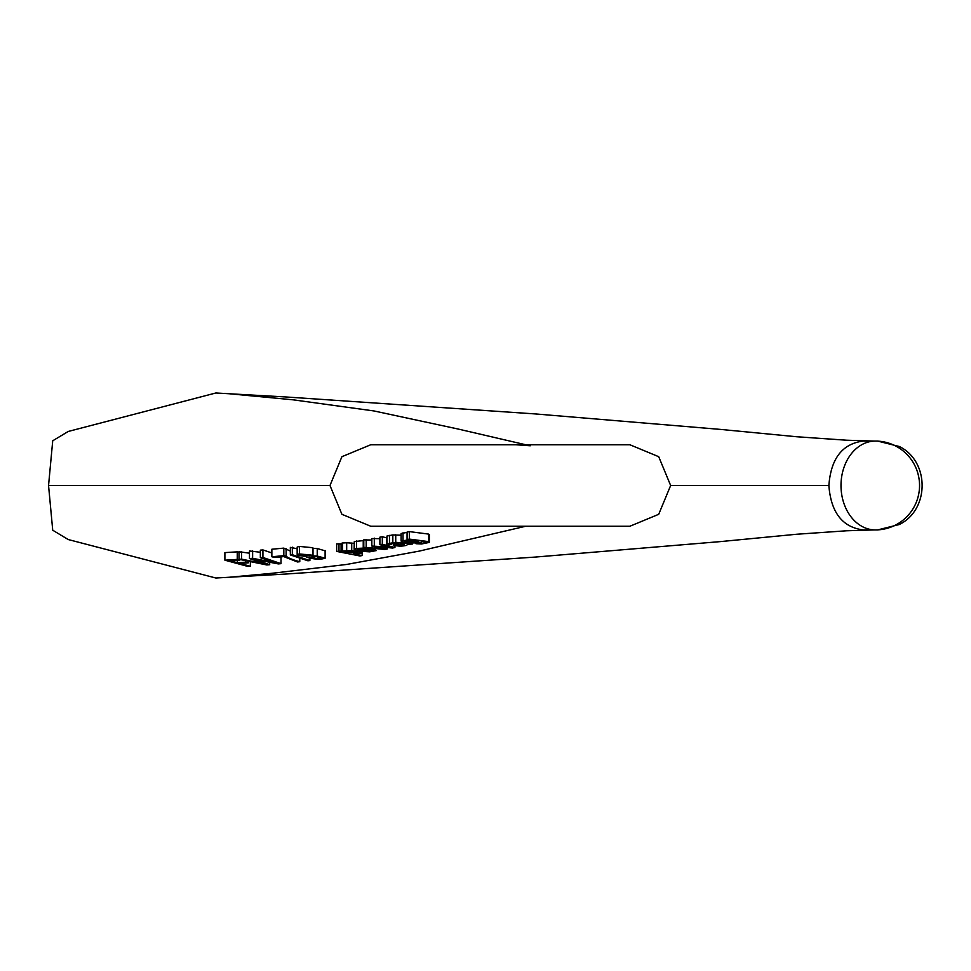 <?xml version="1.0" encoding="UTF-8"?>
<svg xmlns="http://www.w3.org/2000/svg" width="971" height="971" viewBox="0 0 971 971"><rect width="100%" height="100%" fill="white"/><g stroke="black" fill="none" stroke-linecap="round" stroke-linejoin="round"><path stroke-width="1.46" d="M386.98 536.028L386.98 543.517L388.546 544.731L391.337 544.379L390.063 543.833L391.665 543.311L398.596 543.226L393.959 544.573L393.728 545.484L400.088 546.188C405.053 545.908 407.456 545.301 407.322 544.367L412.541 544.039L395.731 542.291L386.531 543.918L386.98 536.028L392.83 534.924L401.108 535.227M356.491 548.433L354.136 549.331L354.306 541.551L363.239 540.616L363.239 548.13L356.491 548.433L356.491 540.932M312.504 548.336L317.238 548.53L325.103 550.812M297.199 547.049L299.481 546.43L312.82 547.717L312.82 555.242L299.481 553.956L299.481 546.43M271.856 556.771L274.696 557.463L283.775 556.601L297.466 561.966L299.784 561.711C292.672 559.806 288.12 557.973 286.129 556.189L283.823 555.655L271.856 556.771L271.856 549.234L283.823 548.117L290.341 551.055M224.896 560.182L247.848 566.433L250.36 566.263L239.946 563.435L248.248 562.864L245.639 562.16L237.337 562.731L230.006 560.74L239.849 560.109L237.252 559.417L224.896 560.182L224.896 552.608L237.252 551.856L239.849 552.535M521.828 526.233L521.051 526.246M374.575 526.258L373.823 526.233M329.982 485.5L48.55 485.5L52.725 530.215L68.249 539.548L215.853 578.012L287.015 573.958L535.385 557.063L720.458 541.6L796.706 534.244L846.603 530.785L873.936 529.935M902.484 522.592L899.267 524.534L877.602 529.923L863.304 529.935C842.415 527.277 830.933 512.457 828.87 485.5L670.645 485.5M875.672 529.935L873.512 529.935M238.987 559.296L266.819 564.964L269.695 564.709L253.832 559.138L278.313 563.92L281.007 563.653L262.923 557.475L260.337 557.694L276.407 562.974L252.63 558.301L249.474 558.543L265.01 563.993L241.573 559.126L238.987 559.296L238.987 551.734L249.474 553.203M249.474 558.543L249.474 550.982L260.337 552.244M260.337 557.694L260.337 550.144L262.923 549.926L271.856 552.948M290.341 554.927L307.892 560.789L309.883 560.558L292.332 554.72L290.341 554.927L290.341 547.389L297.162 548.761M336.658 551.407L359.84 555.958L362.159 555.582L353.662 553.907L361.491 553.13L360.544 552.196L351.72 550.545L336.658 551.407L336.658 543.894L341.658 544.088L341.124 543.432L342.581 542.983L346.683 542.765L354.136 543.311M363.785 547.365L384.734 549.465L387.283 548.991L376.93 546.442L392.418 548.045L394.93 547.559L382.319 544.233L379.892 544.67L389.869 547.183L371.832 546.042L382.453 548.664L363.785 547.365L363.785 539.864L371.832 540.046M371.832 546.042L371.832 538.541L379.892 538.687M379.892 544.67L379.892 537.169L382.319 536.745L386.531 537.813M407.067 539.56L409.204 539.815L401.12 541.017L402.273 541.794C405.538 543.347 423.356 543.408 421.742 541.32L424.97 541.794C426.487 542.765 424.424 543.262 418.78 543.299L415.976 543.724L421.511 543.991L429.218 542.425L428.672 541.624L409.386 539.099L407.067 539.56L407.067 532.072L409.386 531.61L428.672 534.099L429.218 534.9M401.12 533.698L401.108 541.102M401.12 541.017L401.12 533.528L407.067 532.375M530.275 445.786L515.977 444.767M899.255 524.522C929.72 509.787 929.745 461.274 899.304 446.502L877.602 441.065L863.304 441.065C842.391 443.686 830.921 458.482 828.87 485.5M250.36 566.263L250.36 561.626M248.248 562.864L248.248 561.189M245.639 562.16L245.639 560.655M237.337 562.731L237.337 560.279M239.849 560.109L239.849 559.478M237.252 559.417L237.252 551.856M269.695 564.709L269.695 562.245M281.007 563.653L281.007 556.869M262.923 557.475L262.923 549.926M266.831 561.056L266.831 559.818M252.63 558.301L252.63 550.751M241.573 559.126L241.573 551.552M299.784 561.711L299.784 558.046M286.129 556.189L286.129 548.651M283.823 555.655L283.823 548.117M292.332 554.72L292.332 547.183M309.883 560.558L309.883 558.301M308.535 555.922L300.731 554.987L305.38 554.465L309.967 555.448L308.535 555.922L308.535 554.866M320.114 558.483L314.483 558.386L309.628 557.111L316.716 556.589L321.28 557.597L320.114 558.483L320.114 557.196M314.483 558.386L314.483 556.419M299.481 553.956L297.539 554.344L297.709 555.194L306.618 556.674M306.618 557.257C315.005 559.539 321.17 559.806 325.103 558.058L325.103 550.521M325.139 550.666L325.139 558.204L317.238 556.055L317.238 548.53M317.238 556.055L312.504 555.873L312.82 555.242M356.94 553.312L344.037 551.686L344.96 551.018L358.02 552.633L356.94 553.312L356.94 552.159M362.159 555.582L362.159 551.479M360.544 552.196L360.544 551.261M351.72 550.545L351.72 543.032M346.683 550.278L346.683 542.765M342.581 550.496L342.581 542.983M341.124 550.945L341.124 543.432M338.976 551.091L338.976 543.566M359.306 550.278L357.474 549.525L359.088 548.894L367.22 549.003L359.306 550.278L359.306 548.858M354.136 549.331L360.411 551.237L369.708 551.844L376.445 550.545L374.672 549.513L371.917 549.817L372.828 550.472L371.323 550.982L371.323 549.198M371.323 550.982L361.904 550.739L372.124 549.064L372.124 548.202M372.124 549.064L363.239 548.13M374.672 549.513L374.672 548.457M371.917 549.817L371.917 549.088M387.283 548.991L387.283 547.51M394.93 547.559L394.93 545.799M382.319 544.233L382.319 536.745M374.296 545.629L374.296 538.128M366.201 546.976L366.201 539.475M404.349 544.67L396.811 545.192L401.217 543.578L404.349 544.233M402.649 545.229L402.649 543.784M399.991 545.532L399.991 544.015M412.541 544.039L412.541 542.971M409.641 543.845L409.641 542.862M395.731 542.291L395.731 534.79M392.83 542.425L392.83 534.924M389.468 542.874L389.468 535.373M391.337 544.379L391.337 543.372M395.549 544.136L395.549 542.947M393.959 544.573L393.959 543.007M393.728 545.484L393.728 544.67M417.688 542.036L404.81 541.248L405.829 540.568L418.829 541.308L417.688 542.036L417.688 540.896M413.719 542.388L413.719 540.374M428.672 541.624L428.672 534.099M409.386 539.099L409.386 531.61M403.026 540.289L403.026 532.8M424.97 541.794L425.868 542.316M418.78 543.299L418.78 542.655M415.976 543.724L415.976 542.935M374.575 444.742L381.894 444.767M396.399 444.767L482.769 444.767M875.417 529.935A44.435 44.132 -90 0 0 919.549 485.5A44.435 44.132 -90 0 0 875.417 441.065A44.435 34.434 -90 0 0 840.995 485.5A44.435 34.434 -90 0 0 875.417 529.935L877.602 529.935M317.529 558.604L317.529 556.699M525.76 526.233L419.278 551.103L346.453 564.479L272.9 573.193L224.896 577.66M543.796 526.233L629.912 526.233L658.714 514.302L670.645 485.5L658.714 456.698L629.912 444.767L370.716 444.767L341.913 456.698L329.982 485.5L341.913 514.302L370.716 526.233L543.796 526.233M313.002 555.473L313.002 547.947M297.162 554.684L297.162 547.134M361.564 552.924L361.564 551.407M341.088 551.079L341.088 543.566M393.255 545.095L393.255 543.08M429.364 542.17L429.364 534.645M48.55 485.5L52.725 440.785L68.249 431.452L215.853 392.988L287.015 397.042L535.385 413.937L720.47 429.4L796.706 436.756L846.615 440.215L873.949 441.065M224.896 393.34L293.206 399.834L373.969 410.951L457.984 429L525.784 444.767"/></g></svg>
